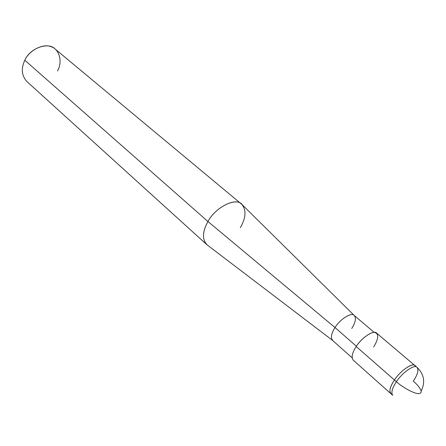 <?xml version="1.0" encoding="UTF-8"?>
<svg xmlns="http://www.w3.org/2000/svg" width="446" height="446" viewBox="0 0 446 446"><rect width="100%" height="100%" fill="white"/><g stroke="black" fill="none" stroke-linecap="round" stroke-linejoin="round"><path stroke-width="0.67" d="M415.789 366.796C414.931 361.037 401.361 369.372 394.431 379.992L396.416 381.726C402.955 387.791 415.432 394.331 418.945 393.556C420.595 393.489 421.325 392.675 421.141 391.109C420.322 388.254 417.701 384.926 413.286 381.135C417.668 374.59 418.917 369.996 417.027 367.353C414.858 363.908 402.403 372.393 396.416 381.726C392.123 388.204 390.897 392.736 392.731 395.323C390.897 392.736 392.123 388.204 396.416 381.726C402.403 372.393 414.858 363.908 417.027 367.353L415.036 365.67C412.857 362.213 400.402 370.665 394.431 379.992C389.414 387.875 388.605 392.603 392.006 394.175C388.605 392.603 389.414 387.875 394.431 379.992C400.402 370.665 412.857 362.213 415.036 365.67L376.669 333.168C374.194 329.522 361.817 337.382 356.198 346.514L394.431 379.992C390.155 386.465 388.94 390.997 390.785 393.589C388.94 390.997 390.155 386.465 394.431 379.992C401.361 369.372 414.931 361.037 415.789 366.796M417.027 367.353C424.124 374.311 425.495 382.228 421.141 391.109C421.325 392.675 420.595 393.489 418.945 393.556C415.432 394.331 402.955 387.791 396.416 381.726L356.198 346.514C352.156 352.847 351.169 357.391 353.232 360.145L392.731 395.323M352.139 357.803L332.56 340.398C330.503 337.717 331.317 333.43 335.007 327.537L356.382 346.241L335.007 327.537C331.144 333.775 330.43 338.14 332.867 340.632M332.599 340.432L207.446 245.133C202.016 239.981 202.183 232.11 207.953 221.517L335.007 327.537C340.125 319.035 351.738 311.932 354.219 315.461L374.2 332.409M351.749 328.485C355.339 322.865 356.259 318.617 354.498 315.735C352.29 311.648 340.354 318.712 335.007 327.537L207.953 221.517C202.495 231.346 202.044 238.995 206.609 244.464L26.899 81.546C21.631 75.686 20.934 68.584 24.803 60.227L207.953 221.517C215.959 206.459 237.216 196.641 242.384 204.909L354.258 315.495M373.67 346.982C378.738 338.536 379.044 333.68 374.579 332.415C370.609 331.696 360.686 339.267 356.198 346.514M240.333 227.677C246.064 217.609 246.487 209.776 241.604 204.173C235.945 197.121 215.49 207.167 207.953 221.517L24.803 60.227C30.01 47.973 48.463 41.612 55.142 49.032L241.604 204.173M57.54 70.936C62.747 61.949 59.457 48.993 51.034 46.713C43.256 43.195 29.04 50.426 24.803 60.227"/></g></svg>
